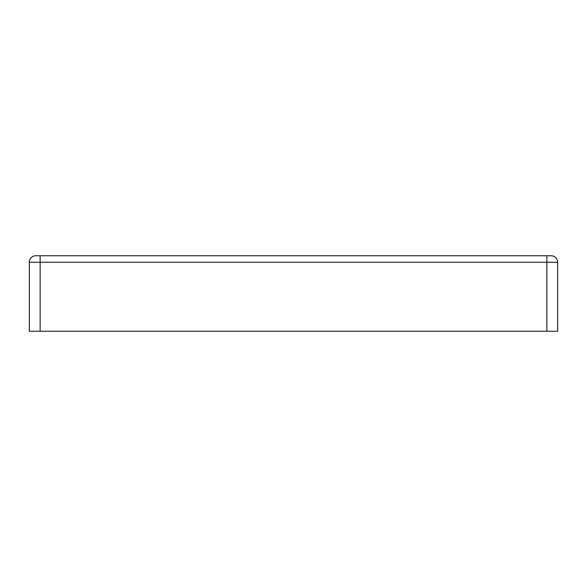 <?xml version="1.0" encoding="UTF-8"?>
<svg xmlns="http://www.w3.org/2000/svg" width="587" height="587" viewBox="0 0 587 587"><rect width="100%" height="100%" fill="white"/><g stroke="black" fill="none" stroke-linecap="round" stroke-linejoin="round"><path stroke-width="0.88" d="M35.822 255.763A6.472 6.472 0 0 0 29.35 262.235A6.472 6.472 0 0 1 35.822 255.763L551.178 255.763A6.472 6.472 0 0 1 557.65 262.235L557.65 331.237L29.35 331.237L29.35 262.235L40.129 262.235L40.129 331.237M40.129 255.763L40.129 262.235L546.871 262.235L546.871 331.237M546.871 255.763L546.871 262.235L557.65 262.235"/></g></svg>
